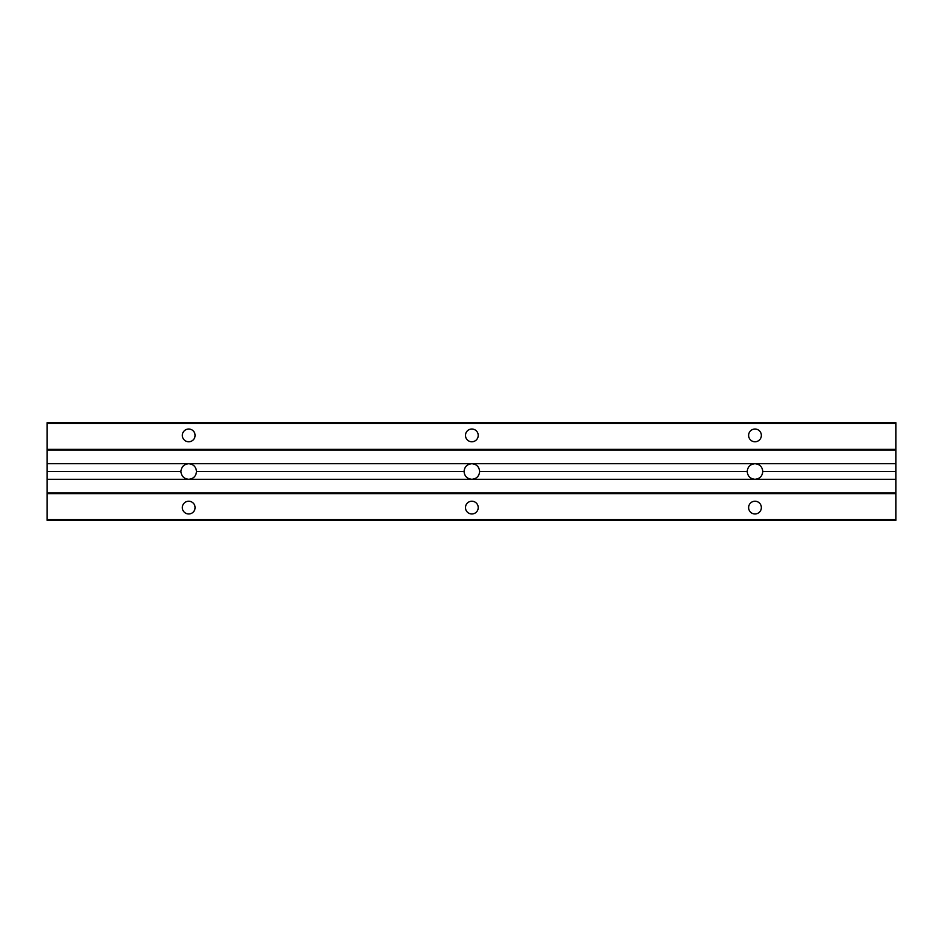 <?xml version="1.0" encoding="UTF-8"?>
<svg xmlns="http://www.w3.org/2000/svg" width="943" height="943" viewBox="0 0 943 943"><rect width="100%" height="100%" fill="white"/><g stroke="black" fill="none" stroke-linecap="round" stroke-linejoin="round"><path stroke-width="1.41" d="M196.509 471.5C196.038 476.215 193.433 478.82 188.718 479.292C184.003 478.82 181.398 476.215 180.926 471.5C181.398 466.785 184.003 464.18 188.718 463.708C193.433 464.18 196.038 466.785 196.509 471.5L464.062 471.5C464.534 466.785 467.139 464.18 471.854 463.708C476.569 464.18 479.174 466.785 479.645 471.5L747.198 471.5C747.669 466.785 750.274 464.18 754.989 463.708C759.704 464.18 762.309 466.785 762.781 471.5C762.309 476.215 759.704 478.82 754.989 479.292C750.274 478.82 747.669 476.215 747.198 471.5M182.353 507.605A6.365 6.365 0 0 1 188.718 501.228A6.365 6.365 0 0 1 195.083 507.605A6.365 6.365 0 0 1 188.718 513.97A6.365 6.365 0 0 1 182.353 507.605M748.624 435.395A6.365 6.365 0 0 1 754.989 429.03A6.365 6.365 0 0 1 761.355 435.395A6.365 6.365 0 0 1 754.989 441.772A6.365 6.365 0 0 1 748.624 435.395M465.488 435.395A6.365 6.365 0 0 1 471.854 429.03A6.365 6.365 0 0 1 478.219 435.395A6.365 6.365 0 0 1 471.854 441.772A6.365 6.365 0 0 1 465.488 435.395M182.353 435.395A6.365 6.365 0 0 1 188.718 429.03A6.365 6.365 0 0 1 195.083 435.395A6.365 6.365 0 0 1 188.718 441.772A6.365 6.365 0 0 1 182.353 435.395M748.624 507.605A6.365 6.365 0 0 1 754.989 501.228A6.365 6.365 0 0 1 761.355 507.605A6.365 6.365 0 0 1 754.989 513.97A6.365 6.365 0 0 1 748.624 507.605M465.488 507.605A6.365 6.365 0 0 1 471.854 501.228A6.365 6.365 0 0 1 478.219 507.605A6.365 6.365 0 0 1 471.854 513.97A6.365 6.365 0 0 1 465.488 507.605M762.781 471.5L895.85 471.5L895.85 422.664L47.15 422.664L47.15 463.708L895.85 463.708M479.645 471.5C479.174 476.215 476.569 478.82 471.854 479.292L895.85 479.292L895.85 471.5M47.15 463.708L47.15 479.292L471.854 479.292C467.139 478.82 464.534 476.215 464.062 471.5M47.15 471.5L180.926 471.5M47.15 479.292L47.15 520.336L895.85 520.336L895.85 479.292M47.15 519.628L895.85 519.628M47.15 493.625L895.85 493.625M47.15 492.989L895.85 492.989M47.15 450.011L895.85 450.011M47.15 449.375L895.85 449.375M47.15 423.372L895.85 423.372"/></g></svg>
